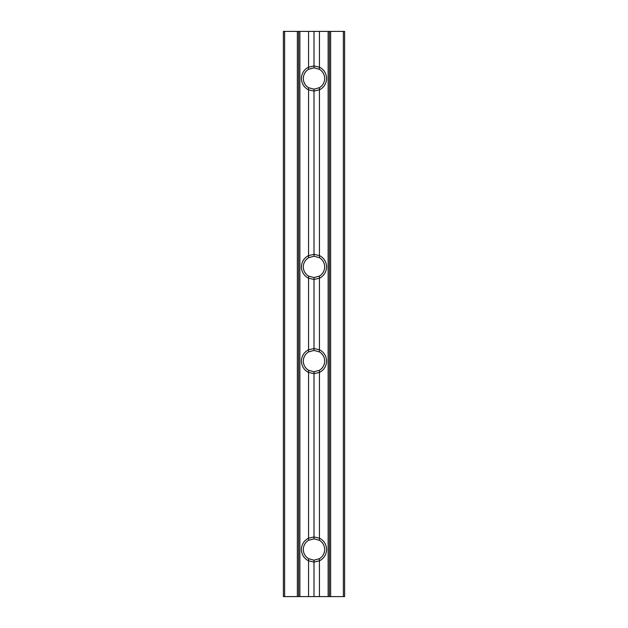 <?xml version="1.0" encoding="UTF-8"?>
<svg xmlns="http://www.w3.org/2000/svg" width="628" height="628" viewBox="0 0 628 628"><rect width="100%" height="100%" fill="white"/><g stroke="black" fill="none" stroke-linecap="round" stroke-linejoin="round"><path stroke-width="0.94" d="M283.385 31.4L344.615 31.4L283.385 31.4L283.385 596.6L298.614 596.6L298.614 31.4L298.614 596.6L308.56 596.6L308.56 558.685A10.676 10.676 0 0 1 308.56 540.315L314 538.824L319.44 540.315A10.676 10.676 0 0 1 319.44 558.685L314 560.176L308.56 558.685M308.56 31.4L308.56 69.316A10.676 10.676 0 0 0 308.56 87.684L308.56 257.716A10.676 10.676 0 0 0 308.56 276.084L308.56 351.916L314 350.424L319.44 351.916A10.676 10.676 0 0 1 319.44 370.284L319.44 540.315M319.44 370.284L314 371.776L308.56 370.284A10.676 10.676 0 0 1 308.56 351.916M308.56 370.284L308.56 540.315M308.56 87.684L314 89.176L319.44 87.684A10.676 10.676 0 0 0 319.44 69.316L314 67.824L308.56 69.316M344.615 31.4L344.615 596.6L308.56 596.6M314 371.776L314 538.824M314 560.176L314 596.6M308.56 276.084L314 277.576L314 350.424M314 89.176L314 256.224L308.56 257.716M314 31.4L314 67.824M319.44 31.4L319.44 69.316M319.44 558.685L319.44 596.6M314 277.576L319.44 276.084L319.44 351.916M319.44 276.084A10.676 10.676 0 0 0 319.44 257.716L314 256.224M319.44 87.684L319.44 257.716M329.386 31.4L329.386 596.6L329.386 31.4M301.44 361.1A12.56 12.56 0 0 1 308.56 349.78L314 348.54L319.44 349.78A12.56 12.56 0 0 1 319.44 372.42L314 373.66L308.56 372.42A12.56 12.56 0 0 1 301.44 361.1M301.44 549.5A12.56 12.56 0 0 1 308.56 538.18L314 536.94L319.44 538.18A12.56 12.56 0 0 1 319.44 560.82L314 562.06L308.56 560.82A12.56 12.56 0 0 1 301.44 549.5M326.56 266.9A12.56 12.56 0 0 1 319.44 278.22L314 279.46L308.56 278.22A12.56 12.56 0 0 1 308.56 255.58L314 254.34L319.44 255.58A12.56 12.56 0 0 1 326.56 266.9M326.56 78.5A12.56 12.56 0 0 1 319.44 89.82L314 91.06L308.56 89.82A12.56 12.56 0 0 1 308.56 67.18L314 65.94L319.44 67.18A12.56 12.56 0 0 1 326.56 78.5M284.641 31.4L284.641 596.6M297.358 31.4L297.358 596.6M299.87 31.4L299.87 596.6M328.13 31.4L328.13 596.6M330.642 31.4L330.642 596.6M343.359 31.4L343.359 596.6"/></g></svg>
